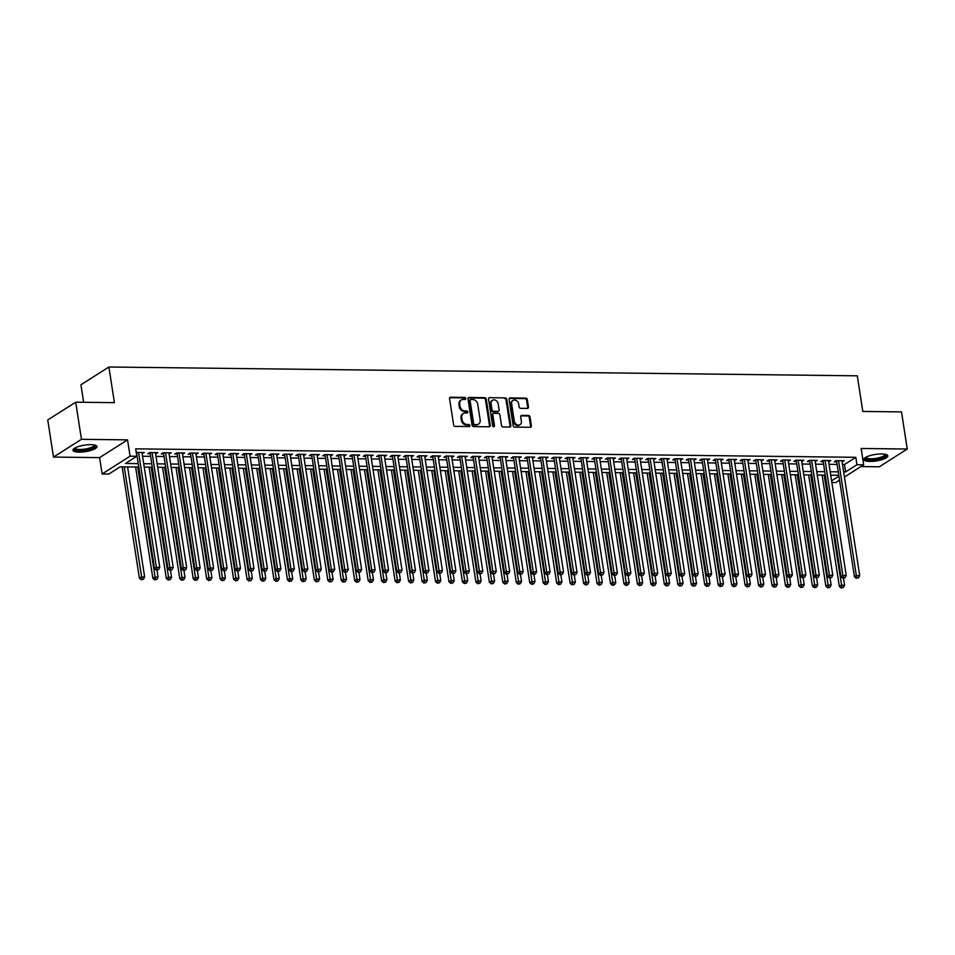 <?xml version="1.0" encoding="UTF-8"?>
<svg xmlns="http://www.w3.org/2000/svg" width="955" height="955" viewBox="0 0 955 955"><rect width="100%" height="100%" fill="white"/><g stroke="black" fill="none" stroke-linecap="round" stroke-linejoin="round"><path stroke-width="1.43" d="M465.777 398.438A1.074 0.883 57.6 0 0 464.691 397.411L450.653 397.244A1.528 1.253 57.6 0 0 449.554 398.689L453.625 424.915A1.528 1.253 57.6 0 0 455.165 426.396L469.203 426.563A1.074 0.883 57.6 0 0 468.893 424.521L467.067 424.498A4.906 4.011 57.6 0 1 462.125 419.782L461.778 417.598A4.906 4.011 57.6 0 1 463.378 413.503A4.906 4.011 57.6 0 1 465.288 412.978L467.102 413.002A1.074 0.883 57.6 0 0 466.792 410.96L464.978 410.937A4.906 4.011 57.6 0 1 460.024 406.233L459.689 404.037A4.906 4.011 57.6 0 1 461.289 399.954A4.906 4.011 57.6 0 1 463.187 399.429L465.013 399.453A1.074 0.883 57.6 0 0 465.777 398.438M464.966 399.453A1.074 0.883 57.6 0 0 463.939 397.889L449.901 397.722A1.528 1.253 57.6 0 0 449.733 397.734M469.168 426.563A1.074 0.883 57.6 0 0 468.129 424.999L466.315 424.975L467.067 424.498M467.067 413.002A1.074 0.883 57.6 0 0 466.04 411.438L464.214 411.426L464.978 410.937M881.668 453.959A12.176 3.283 171.2 0 0 869.48 455.774A12.176 3.283 171.2 0 0 863.738 459.57A12.176 3.283 171.2 0 0 869.874 461.444A12.176 3.283 171.2 0 0 882.074 459.63A12.176 3.283 171.2 0 0 887.804 455.845A12.176 3.283 171.2 0 0 881.668 453.959M90.868 444.66A12.176 3.283 171.2 0 0 78.68 446.474A12.176 3.283 171.2 0 0 72.95 450.271A12.176 3.283 171.2 0 0 79.086 452.145A12.176 3.283 171.2 0 0 91.274 450.33A12.176 3.283 171.2 0 0 97.004 446.546A12.176 3.283 171.2 0 0 90.868 444.66M527.351 408.406A1.528 1.253 57.6 0 0 528.449 406.961L527.315 399.596A1.528 1.253 57.6 0 0 525.763 398.128L510.173 397.949A1.528 1.253 57.6 0 0 509.075 399.381L513.145 425.62A1.528 1.253 57.6 0 0 514.685 427.088L530.276 427.279A1.528 1.253 57.6 0 0 531.374 425.835L530.001 416.941A1.528 1.253 57.6 0 0 528.449 415.473L521.776 415.389A1.528 1.253 57.6 0 0 520.678 416.834L521.37 421.239A4.095 3.354 57.6 0 1 520.033 424.665A4.095 3.354 57.6 0 1 514.303 421.155L511.629 403.893A4.095 3.354 57.6 0 1 512.966 400.467A4.095 3.354 57.6 0 1 518.696 403.977L519.138 406.854A1.528 1.253 57.6 0 0 520.69 408.322L527.351 408.406M842.489 464.488L844.459 464.512L855.799 457.314L856.945 464.739L863.678 464.822L844.435 477.046M75.708 402.198L81.45 439.324L53.492 457.075L47.75 419.949L75.708 402.198L114.409 402.652L108.894 367.007L857.292 375.816L862.807 411.45L901.508 411.903L907.25 449.029L861.147 448.492L863.678 464.822M53.492 457.075L99.595 457.624L127.552 439.861L81.45 439.324M127.552 439.861L130.083 456.192L136.816 456.275L125.475 463.473L138.26 463.629M855.799 457.314L135.67 448.85L136.816 456.275M486.226 399.118A1.528 1.253 57.6 0 0 484.674 397.638L469.084 397.459A1.528 1.253 57.6 0 0 467.986 398.904L472.057 425.142A1.528 1.253 57.6 0 0 473.596 426.61L489.187 426.79A1.528 1.253 57.6 0 0 490.285 425.357L486.226 399.118L485.462 399.596A1.528 1.253 57.6 0 0 483.922 398.128L468.332 397.937A1.528 1.253 57.6 0 0 468.165 397.949M489.629 397.698L505.219 397.889A1.528 1.253 57.6 0 1 506.771 399.357L510.83 425.596A1.528 1.253 57.6 0 1 509.731 427.04L503.058 426.957A1.528 1.253 57.6 0 1 501.518 425.488L499.871 414.84A1.528 1.253 57.6 0 0 498.319 413.372L493.89 413.324A1.528 1.253 57.6 0 0 492.804 414.757L494.511 425.835A1.074 0.883 57.6 0 1 492.661 425.811L488.53 399.142A1.528 1.253 57.6 0 1 489.629 397.698L505.219 397.889M860.921 466.565L879.292 466.792L907.25 449.029M142.152 453.697L144.324 452.491L136.219 452.419M155.617 453.852L157.778 452.658L149.708 452.563L147.81 453.756L150.174 453.78M169.071 454.007L171.243 452.813L163.162 452.718L161.276 453.912L163.627 453.947M182.536 454.162L184.697 452.968L176.627 452.873L174.741 454.079L177.093 454.103M196.002 454.329L198.163 453.124L190.081 453.028L188.195 454.234L190.558 454.258M209.455 454.485L211.628 453.291L203.546 453.195L201.66 454.389L204.012 454.413M222.921 454.64L225.082 453.446L217.012 453.35L215.114 454.544L217.477 454.58M236.374 454.795L238.547 453.601L230.465 453.506L228.579 454.711L230.931 454.735M249.84 454.962L252.001 453.756L243.931 453.661L242.033 454.867L244.396 454.89M263.293 455.117L265.466 453.923L257.384 453.828L255.498 455.022L257.85 455.058M276.759 455.272L278.92 454.079L270.85 453.983L268.964 455.177L271.316 455.213M290.225 455.428L292.385 454.234L284.304 454.138L282.417 455.344L284.781 455.368M303.678 455.595L305.851 454.389L297.769 454.294L295.883 455.499L298.235 455.523M317.144 455.75L319.304 454.556L311.235 454.461L309.336 455.654L311.7 455.69M330.597 455.905L332.77 454.711L324.688 454.616L322.802 455.81L325.154 455.845M344.063 456.06L346.223 454.867L338.154 454.771L336.267 455.977L338.619 456.001M357.516 456.227L359.689 455.022L351.607 454.938L349.721 456.132L352.073 456.156M370.982 456.383L373.142 455.189L365.073 455.093L363.187 456.287L365.538 456.323M384.447 456.538L386.608 455.344L378.526 455.249L376.64 456.454L379.004 456.478M397.901 456.693L400.073 455.499L391.992 455.404L390.106 456.609L392.457 456.633M411.366 456.86L413.527 455.654L405.457 455.571L403.559 456.765L405.923 456.788M424.82 457.015L426.992 455.822L418.911 455.726L417.025 456.92L419.376 456.956M438.285 457.17L440.446 455.977L432.376 455.881L430.49 457.087L432.842 457.111M451.739 457.338L453.912 456.132L445.83 456.036L443.944 457.242L446.295 457.266M465.204 457.493L467.365 456.299L459.295 456.204L457.409 457.397L459.761 457.421M478.67 457.648L480.831 456.454L472.749 456.359L470.863 457.552L473.226 457.588M492.123 457.803L494.296 456.609L486.214 456.514L484.328 457.72L486.68 457.743M505.589 457.97L507.75 456.765L499.68 456.669L497.782 457.875L500.145 457.899M519.043 458.125L521.215 456.932L513.133 456.836L511.247 458.03L513.599 458.054M532.508 458.281L534.669 457.087L526.599 456.991L524.713 458.185L527.065 458.221M545.962 458.436L548.134 457.242L540.053 457.147L538.166 458.352L540.518 458.376M559.427 458.603L561.588 457.397L553.518 457.302L551.632 458.507L553.984 458.531M572.893 458.758L575.053 457.564L566.972 457.469L565.085 458.663L567.449 458.687M586.346 458.913L588.519 457.72L580.437 457.624L578.551 458.818L580.903 458.854M599.812 459.069L601.972 457.875L593.903 457.779L592.005 458.985L594.368 459.009M613.265 459.236L615.438 458.03L607.356 457.934L605.47 459.14L607.822 459.164M626.731 459.391L628.891 458.197L620.822 458.102L618.936 459.295L621.287 459.331M640.184 459.546L642.357 458.352L634.275 458.257L632.389 459.451L634.741 459.486M653.65 459.701L655.81 458.507L647.741 458.412L645.855 459.618L648.206 459.642M667.115 459.868L669.276 458.663L661.206 458.567L659.308 459.773L661.672 459.797M680.569 460.024L682.741 458.83L674.66 458.734L672.774 459.928L675.125 459.964M694.034 460.179L696.195 458.985L688.125 458.889L686.227 460.083L688.591 460.119M707.488 460.334L709.661 459.14L701.579 459.045L699.693 460.25L702.044 460.274M720.953 460.501L723.114 459.295L715.044 459.212L713.158 460.406L715.51 460.429M734.407 460.656L736.58 459.462L728.498 459.367L726.612 460.561L728.963 460.596M747.872 460.811L750.033 459.618L741.963 459.522L740.077 460.728L742.429 460.752M761.338 460.967L763.499 459.773L755.429 459.677L753.531 460.883L755.894 460.907M774.792 461.134L776.964 459.928L768.882 459.844L766.996 461.038L769.348 461.062M788.257 461.289L790.418 460.095L782.348 460L780.45 461.193L782.814 461.229M801.711 461.444L803.883 460.25L795.802 460.155L793.915 461.361L796.267 461.384M815.176 461.611L817.337 460.406L809.267 460.31L807.381 461.516L809.733 461.54M828.63 461.766L830.802 460.573L822.721 460.477L820.834 461.671L823.186 461.695M142.558 456.263L150.568 456.359M156.011 456.418L164.033 456.514M169.477 456.574L177.487 456.669M182.93 456.741L190.952 456.836M196.396 456.896L204.406 456.991M209.849 457.051L217.871 457.147M223.315 457.206L231.337 457.302M236.78 457.373L244.79 457.469M250.234 457.529L258.256 457.624M263.699 457.684L271.709 457.779M277.153 457.851L285.175 457.934M290.618 458.006L298.629 458.102M304.072 458.161L312.094 458.257M317.538 458.316L325.56 458.412M331.003 458.484L339.013 458.567M344.457 458.639L352.479 458.734M357.922 458.794L365.932 458.889M371.376 458.949L379.398 459.045M384.841 459.116L392.851 459.2M398.295 459.271L406.317 459.367M411.76 459.427L419.782 459.522M425.226 459.582L433.236 459.677M438.679 459.749L446.701 459.844M452.145 459.904L460.155 460M465.598 460.059L473.62 460.155M479.064 460.214L487.074 460.31M492.517 460.382L500.539 460.477M505.983 460.537L514.005 460.632M519.448 460.692L527.458 460.788M532.902 460.847L540.924 460.943M546.367 461.014L554.378 461.11M559.821 461.17L567.843 461.265M573.287 461.325L581.308 461.42M586.752 461.48L594.762 461.575M600.206 461.647L608.228 461.743M613.671 461.802L621.681 461.898M627.125 461.957L635.147 462.053M640.59 462.125L648.6 462.208M654.044 462.28L662.066 462.375M667.509 462.435L675.531 462.53M680.975 462.59L688.985 462.686M694.428 462.757L702.45 462.841M707.894 462.912L715.904 463.008M721.347 463.068L729.369 463.163M734.813 463.223L742.823 463.318M748.266 463.39L756.288 463.473M761.732 463.545L769.754 463.641M775.197 463.7L783.207 463.796M788.651 463.855L796.673 463.951M802.116 464.023L810.127 464.118M815.57 464.178L823.592 464.273M829.036 464.333L837.046 464.428M842.095 461.922L844.268 460.728L836.186 460.632L834.3 461.826L836.652 461.862M108.894 367.007L80.936 384.769L83.646 402.294M839.493 480.186L835.721 482.573L831.853 482.538M138.785 467.055L120.187 466.828L108.858 474.026L102.125 473.955L130.083 456.192M99.595 457.624L102.125 473.955M843.647 471.913L845.617 471.937L856.945 464.739M143.704 463.688L151.714 463.784M157.157 463.844L165.179 463.939M170.623 463.999L178.645 464.094M184.088 464.166L192.098 464.261M197.542 464.321L205.564 464.417M211.007 464.476L219.017 464.572M224.461 464.631L232.483 464.727M237.926 464.799L245.936 464.894M251.38 464.954L259.402 465.049M264.845 465.109L272.867 465.204M278.311 465.264L286.321 465.36M291.764 465.431L299.786 465.527M305.23 465.586L313.24 465.682M318.683 465.742L326.706 465.837M332.149 465.909L340.159 465.992M345.603 466.064L353.625 466.159M359.068 466.219L367.09 466.315M372.534 466.374L380.544 466.47M385.987 466.541L394.009 466.625M399.453 466.697L407.463 466.792M412.906 466.852L420.928 466.947M426.372 467.007L434.382 467.102M439.825 467.174L447.847 467.258M453.291 467.329L461.313 467.425M466.756 467.484L474.766 467.58M480.21 467.64L488.232 467.735M493.675 467.807L501.685 467.902M507.129 467.962L515.151 468.057M520.594 468.117L528.604 468.213M534.06 468.272L542.07 468.368M547.513 468.439L555.535 468.535M560.979 468.595L568.989 468.69M574.433 468.75L582.455 468.845M587.898 468.905L595.908 469.001M601.352 469.072L609.374 469.168M614.817 469.227L622.839 469.323M628.283 469.382L636.293 469.478M641.736 469.538L649.758 469.633M655.202 469.705L663.212 469.8M668.655 469.86L676.677 469.956M682.121 470.015L690.131 470.111M695.574 470.182L703.596 470.266M709.04 470.338L717.062 470.433M722.505 470.493L730.515 470.588M735.959 470.648L743.981 470.743M749.424 470.815L757.434 470.899M762.878 470.97L770.9 471.066M776.343 471.125L784.353 471.221M789.797 471.281L797.819 471.376M803.262 471.448L811.284 471.531M816.728 471.603L824.738 471.698M830.182 471.758L838.204 471.854M838.729 475.28L830.719 475.184M825.275 475.124L817.253 475.029M811.81 474.969L803.788 474.874M798.344 474.802L790.334 474.719M784.891 474.647L776.869 474.551M771.425 474.492L763.415 474.396M757.972 474.337L749.95 474.241M744.506 474.169L736.496 474.074M731.053 474.014L723.03 473.919M717.587 473.859L709.565 473.764M704.122 473.704L696.111 473.608M690.668 473.537L682.646 473.441M677.202 473.382L669.192 473.286M663.749 473.226L655.727 473.131M650.283 473.071L642.273 472.976M636.83 472.904L628.808 472.809M623.364 472.749L615.342 472.653M609.899 472.594L601.889 472.498M596.445 472.439L588.423 472.343M582.98 472.271L574.97 472.176M569.526 472.116L561.504 472.021M556.061 471.961L548.051 471.865M542.607 471.794L534.585 471.71M529.142 471.639L521.12 471.543M515.676 471.483L507.666 471.388M502.223 471.328L494.201 471.233M488.757 471.161L480.747 471.078M475.304 471.006L467.282 470.911M461.838 470.851L453.828 470.755M448.384 470.696L440.362 470.6M434.919 470.529L426.897 470.445M421.453 470.373L413.443 470.278M408 470.218L399.978 470.123M394.534 470.063L386.524 469.967M381.081 469.896L373.059 469.8M367.615 469.741L359.605 469.645M354.15 469.585L346.14 469.49M340.696 469.43L332.674 469.335M327.231 469.263L319.221 469.168M313.777 469.108L305.755 469.012M300.312 468.953L292.302 468.857M286.858 468.798L278.836 468.702M273.393 468.63L265.371 468.535M259.927 468.475L251.917 468.38M246.474 468.32L238.452 468.225M233.008 468.165L224.998 468.069M219.554 467.998L211.532 467.902M206.089 467.843L198.079 467.747M192.635 467.687L184.613 467.592M179.17 467.52L171.148 467.437M165.704 467.365L157.694 467.27M152.251 467.21L144.229 467.114M831.59 480.843L838.872 476.223M844.459 464.512L845.617 471.937M142.426 453.697L142.247 452.467M155.892 453.852L155.701 452.634M169.357 454.007L169.166 452.789M182.811 454.174L182.62 452.945M196.276 454.329L196.085 453.1M209.73 454.485L209.539 453.267M223.195 454.64L223.004 453.422M236.649 454.807L236.47 453.577M250.115 454.962L249.924 453.732M263.58 455.117L263.389 453.9M277.034 455.272L276.843 454.055M290.499 455.44L290.308 454.21M303.953 455.595L303.762 454.365M317.418 455.75L317.227 454.532M330.872 455.905L330.693 454.687M344.337 456.072L344.146 454.843M357.803 456.227L357.612 454.998M371.256 456.383L371.065 455.165M384.722 456.538L384.531 455.32M398.175 456.705L397.984 455.475M411.641 456.86L411.45 455.631M425.094 457.015L424.915 455.798M438.56 457.182L438.369 455.953M452.025 457.338L451.834 456.108M465.479 457.493L465.288 456.263M478.944 457.648L478.753 456.43M492.398 457.815L492.207 456.586M505.864 457.97L505.673 456.741M519.329 458.125L519.138 456.908M532.783 458.281L532.592 457.063M546.248 458.448L546.057 457.218M559.702 458.603L559.511 457.373M573.167 458.758L572.976 457.541M586.621 458.913L586.43 457.696M600.086 459.08L599.895 457.851M613.552 459.236L613.361 458.006M627.005 459.391L626.814 458.173M640.471 459.546L640.28 458.328M653.924 459.713L653.733 458.484M667.39 459.868L667.199 458.639M680.843 460.024L680.664 458.806M694.309 460.179L694.118 458.961M707.774 460.346L707.583 459.116M721.228 460.501L721.037 459.271M734.693 460.656L734.502 459.439M748.147 460.811L747.956 459.594M761.613 460.979L761.422 459.749M775.066 461.134L774.887 459.904M788.532 461.289L788.341 460.071M801.997 461.456L801.806 460.226M815.451 461.611L815.26 460.382M828.916 461.766L828.725 460.537M842.37 461.922L842.179 460.704M461.289 399.954L460.525 400.432A4.906 4.011 57.6 0 0 458.925 404.526L459.689 404.037M464.214 411.426A4.906 4.011 57.6 0 1 459.271 406.711L458.925 404.526M463.378 413.503L462.626 413.993A4.906 4.011 57.6 0 0 461.026 418.075L461.778 417.598M466.315 424.975A4.906 4.011 57.6 0 1 461.372 420.26L461.026 418.075M489.354 426.79A1.528 1.253 57.6 0 0 489.533 425.835L485.462 399.596M470.851 399.512A1.074 0.883 57.6 0 0 470.087 400.527L473.656 423.554A1.074 0.883 57.6 0 0 474.731 424.593L476.652 424.605A4.906 4.011 57.6 0 0 478.562 424.08A4.906 4.011 57.6 0 0 480.162 419.997L477.715 404.252A4.906 4.011 57.6 0 0 472.773 399.536L470.851 399.512M470.099 400.002A1.074 0.883 57.6 0 0 469.335 401.005L470.087 400.527M478.562 424.08L477.798 424.569A4.906 4.011 57.6 0 1 475.9 425.094L473.978 425.071A1.074 0.883 57.6 0 1 472.892 424.032L469.335 401.005M509.898 427.028A1.528 1.253 57.6 0 0 510.077 426.073L506.007 399.835A1.528 1.253 57.6 0 0 504.467 398.366M493.293 413.479L492.541 413.969A1.528 1.253 57.6 0 0 492.04 415.246L493.759 426.324L494.511 425.835M498.164 403.798A4.095 3.354 57.6 0 0 492.422 400.3A4.095 3.354 57.6 0 0 491.085 403.714L492.028 409.802A1.528 1.253 57.6 0 0 493.58 411.283L498.009 411.33A1.528 1.253 57.6 0 0 499.095 409.886L498.164 403.798M492.422 400.3L491.67 400.778A4.095 3.354 57.6 0 0 490.333 404.204L491.085 403.714M498.606 411.163L497.842 411.641A1.528 1.253 57.6 0 1 497.245 411.808L492.828 411.76A1.528 1.253 57.6 0 1 491.276 410.28L490.333 404.204M512.966 400.467L512.202 400.957A4.095 3.354 57.6 0 0 510.865 404.371L511.629 403.893M520.033 424.665L519.269 425.142A4.095 3.354 57.6 0 1 513.539 421.644L510.865 404.371M530.443 427.267A1.528 1.253 57.6 0 0 530.622 426.312L529.237 417.419A1.528 1.253 57.6 0 0 527.697 415.95L521.024 415.867A1.528 1.253 57.6 0 0 520.857 415.879M527.518 408.394A1.528 1.253 57.6 0 0 527.697 407.439L526.563 400.073A1.528 1.253 57.6 0 0 525.011 398.605L509.421 398.426A1.528 1.253 57.6 0 0 509.254 398.438M122.156 466.852L139.394 578.157L141.28 576.963L144.647 576.999L127.6 466.923M124.234 466.876L142.02 579.267L141.268 579.745L143.369 579.279L142.02 579.267M144.647 576.999L143.369 579.279M141.268 579.745L139.394 578.157M136.589 452.407L136.529 452.443A1.564 1.277 57.6 0 0 136.517 452.407L154.507 568.559L156.393 567.365L138.594 452.431M157.133 569.658L158.482 569.681L157.133 569.658L156.393 567.365L159.76 567.401L141.961 452.467M154.507 568.559L156.381 570.147M158.482 569.681L159.76 567.401M94.939 445.114A10.529 2.841 -8.8 0 1 91.047 448.623A10.529 2.841 -8.8 0 1 79.695 450.45A10.529 2.841 -8.8 0 1 74.478 448.277M75.039 447.955A9.753 2.638 171.2 0 0 75.039 447.967A9.753 2.638 171.2 0 0 79.957 449.471A9.753 2.638 171.2 0 0 89.722 448.014A9.753 2.638 171.2 0 0 94.318 444.982A9.753 2.638 171.2 0 0 94.306 444.97M73.081 449.578A12.093 3.271 171.2 0 0 78.931 450.939A12.093 3.271 171.2 0 0 96.658 445.925M885.739 454.413A10.529 2.841 -8.8 0 1 886.013 454.986A10.529 2.841 -8.8 0 1 875.711 459.379A10.529 2.841 -8.8 0 1 865.17 458.042A10.529 2.841 -8.8 0 1 865.278 457.576M865.839 457.254A9.753 2.638 171.2 0 0 865.839 457.266A9.753 2.638 171.2 0 0 875.735 458.4A9.753 2.638 171.2 0 0 885.118 454.353A9.753 2.638 171.2 0 0 885.118 454.282A9.753 2.638 171.2 0 0 885.106 454.27M863.881 458.877A12.093 3.271 171.2 0 0 876.093 459.749A12.093 3.271 171.2 0 0 887.458 455.225M135.622 467.019L152.848 578.312L154.746 577.118L158.1 577.154L157.026 570.147M137.699 467.043L155.486 579.422L154.722 579.9L156.823 579.434L155.486 579.422M158.1 577.154L156.823 579.434M154.722 579.9L152.848 578.312M149.087 467.174L166.313 578.479L168.199 577.274L171.566 577.321L170.479 570.314M151.165 467.198L168.94 579.578L168.187 580.055L170.288 579.59L168.94 579.578M171.566 577.321L170.288 579.59M168.187 580.055L166.313 578.479M162.541 467.329L179.779 578.635L181.665 577.429L185.031 577.477L183.945 570.469M164.618 467.353L182.405 579.733L181.653 580.222L183.754 579.757L182.405 579.733M185.031 577.477L183.754 579.757M181.653 580.222L179.779 578.635M176.007 467.484L193.232 578.79L195.118 577.596L198.485 577.632L197.399 570.624M178.084 467.508L195.859 579.9L195.107 580.377L197.208 579.912L195.859 579.9M198.485 577.632L197.208 579.912M195.107 580.377L193.232 578.79M150.042 452.563L167.961 568.714L169.859 567.521L152.06 452.586M170.599 569.825L171.936 569.837L170.599 569.825L169.859 567.521L173.213 567.557L155.426 452.622M167.961 568.714L169.835 570.302M171.936 569.837L173.213 567.557M163.508 452.718L163.448 452.754A1.564 1.277 57.6 0 0 163.436 452.718L181.426 568.882L183.312 567.676L165.525 452.742M184.052 569.98L185.401 569.992L184.052 569.98L183.312 567.676L186.679 567.712L168.892 452.789M181.426 568.882L183.3 570.457M185.401 569.992L186.679 567.712M176.962 452.873L194.88 569.037L196.778 567.831L178.979 452.897M197.518 570.135L198.867 570.159L197.518 570.135L196.778 567.831L200.144 567.879L182.345 452.945M194.88 569.037L196.766 570.613M198.867 570.159L200.144 567.879M190.427 453.04L208.345 569.192L210.231 567.998L192.444 453.064M210.971 570.29L212.32 570.314L210.971 570.29L210.231 567.998L213.598 568.034L195.811 453.1M208.345 569.192L210.219 570.78M212.32 570.314L213.598 568.034M189.46 467.652L206.698 578.945L208.584 577.751L211.95 577.787L210.864 570.78M191.537 467.675L209.324 580.055L208.572 580.533L210.673 580.067L209.324 580.055M211.95 577.787L210.673 580.067M208.572 580.533L206.698 578.945M203.881 453.195L203.833 453.231A1.564 1.277 57.6 0 0 203.821 453.195L221.811 569.347L223.697 568.153L205.898 453.219M224.437 570.457L225.786 570.469L224.437 570.457L223.697 568.153L227.063 568.189L209.264 453.255M221.811 569.347L223.685 570.935M225.786 570.469L227.063 568.189M202.926 467.807L220.151 579.112L222.038 577.906L225.404 577.954L224.318 570.947M205.003 467.831L222.79 580.21L222.026 580.688L224.127 580.222L222.79 580.21M225.404 577.954L224.127 580.222M222.026 580.688L220.151 579.112M217.346 453.35L235.264 569.514L237.15 568.309L219.364 453.374M237.902 570.613L239.239 570.624L237.902 570.613L237.15 568.309L240.517 568.344L222.73 453.422M235.264 569.514L237.138 571.09M239.239 570.624L240.517 568.344M216.379 467.962L233.617 579.267L235.503 578.062L238.869 578.109L237.783 571.102M218.468 467.986L236.243 580.365L235.491 580.855L237.592 580.389L236.243 580.365M238.869 578.109L237.592 580.389M235.491 580.855L233.617 579.267M230.812 453.518L248.73 569.669L250.616 568.464L232.817 453.53M251.356 570.768L252.705 570.792L251.356 570.768L250.616 568.464L253.982 568.512L236.183 453.577M248.73 569.669L250.604 571.245M252.705 570.792L253.982 568.512M229.845 468.117L247.07 579.422L248.969 578.229L252.335 578.264L251.249 571.257M231.922 468.141L249.709 580.533L248.945 581.01L251.058 580.545L249.709 580.533M252.335 578.264L251.058 580.545M248.945 581.01L247.07 579.422M244.265 453.673L244.205 453.709A1.564 1.277 57.6 0 0 244.205 453.673L262.183 569.825L264.081 568.631L246.283 453.697M264.822 570.923L266.159 570.947L264.822 570.923L264.081 568.631L267.436 568.667L249.649 453.732M262.183 569.825L264.058 571.412M266.159 570.947L267.436 568.667M243.31 468.284L260.536 579.59L262.422 578.384L265.788 578.42L264.702 571.412M245.387 468.308L263.162 580.688L262.41 581.165L264.511 580.7L263.162 580.688M265.788 578.42L264.511 580.7M262.41 581.165L260.536 579.59M256.764 468.439L274.001 579.745L275.888 578.539L279.254 578.587L278.168 571.579M258.841 468.463L276.628 580.843L275.876 581.32L277.977 580.855L276.628 580.843M279.254 578.587L277.977 580.855M275.876 581.32L274.001 579.745M270.229 468.595L287.455 579.9L289.341 578.706L292.707 578.742L291.621 571.735M272.306 468.619L290.081 580.998L289.329 581.488L291.43 581.022L290.081 580.998M292.707 578.742L291.43 581.022M289.329 581.488L287.455 579.9M283.683 468.75L300.921 580.055L302.807 578.861L306.173 578.897L305.087 571.89M285.76 468.774L303.547 581.165L302.795 581.643L304.896 581.177L303.547 581.165M306.173 578.897L304.896 581.177M302.795 581.643L300.921 580.055M297.148 468.917L314.374 580.222L316.26 579.017L319.627 579.052L318.552 572.045M299.225 468.941L317.012 581.32L316.248 581.798L318.349 581.332L317.012 581.32M319.627 579.052L318.349 581.332M316.248 581.798L314.374 580.222M310.602 469.072L327.84 580.377L329.726 579.172L333.092 579.219L332.006 572.212M312.691 469.096L330.466 581.476L329.714 581.953L331.815 581.488L330.466 581.476M333.092 579.219L331.815 581.488M329.714 581.953L327.84 580.377M324.067 469.227L341.293 580.533L343.191 579.339L346.558 579.375L345.471 572.367M326.144 469.251L343.931 581.631L343.167 582.12L345.28 581.655L343.931 581.631M346.558 579.375L345.28 581.655M343.167 582.12L341.293 580.533M337.533 469.382L354.759 580.688L356.645 579.494L360.011 579.53L358.925 572.523M339.61 469.418L357.385 581.798L356.633 582.275L358.734 581.81L357.385 581.798M360.011 579.53L358.734 581.81M356.633 582.275L354.759 580.688M350.986 469.55L368.224 580.855L370.11 579.649L373.477 579.685L372.39 572.678M353.064 469.574L370.85 581.953L370.098 582.431L372.199 581.965L370.85 581.953M373.477 579.685L372.199 581.965M370.098 582.431L368.224 580.855M364.452 469.705L381.678 581.01L383.564 579.804L386.93 579.852L385.844 572.845M366.529 469.729L384.304 582.108L383.552 582.586L385.653 582.132L384.304 582.108M386.93 579.852L385.653 582.132M383.552 582.586L381.678 581.01M377.905 469.86L395.143 581.165L397.029 579.971L400.396 580.007L399.309 573M379.983 469.884L397.769 582.264L397.017 582.753L399.118 582.287L397.769 582.264M400.396 580.007L399.118 582.287M397.017 582.753L395.143 581.165M391.371 470.027L408.597 581.32L410.483 580.127L413.849 580.163L412.775 573.155M393.448 470.051L411.235 582.431L410.471 582.908L412.572 582.443L411.235 582.431M413.849 580.163L412.572 582.443M410.471 582.908L408.597 581.32M257.731 453.828L275.649 569.98L277.535 568.786L259.748 453.852M278.275 571.09L279.624 571.102L278.275 571.09L277.535 568.786L280.901 568.822L263.114 453.888M275.649 569.98L277.523 571.568M279.624 571.102L280.901 568.822M271.184 453.983L289.102 570.147L291 568.941L273.202 454.007M291.741 571.245L293.09 571.257L291.741 571.245L291 568.941L294.367 568.977L276.568 454.055M289.102 570.147L290.988 571.723M293.09 571.257L294.367 568.977M284.65 454.15L284.59 454.186A1.564 1.277 57.6 0 0 284.59 454.138L302.568 570.302L304.454 569.096L286.667 454.174M305.194 571.4L306.543 571.424L305.194 571.4L304.454 569.096L307.82 569.144L290.034 454.21M302.568 570.302L304.442 571.878M306.543 571.424L307.82 569.144M298.103 454.305L316.033 570.457L317.92 569.264L300.121 454.329M318.66 571.568L320.009 571.579L318.66 571.568L317.92 569.264L321.286 569.299L303.487 454.365M316.033 570.457L317.908 572.045M320.009 571.579L321.286 569.299M311.569 454.461L329.487 570.613L331.373 569.419L313.586 454.485M332.125 571.723L333.462 571.735L332.125 571.723L331.373 569.419L334.739 569.455L316.953 454.52M329.487 570.613L331.361 572.2M333.462 571.735L334.739 569.455M325.034 454.616L342.952 570.78L344.839 569.574L327.052 454.64M345.579 571.878L346.928 571.89L345.579 571.878L344.839 569.574L348.205 569.61L330.406 454.687M342.952 570.78L344.827 572.355M346.928 571.89L348.205 569.61M338.488 454.783L356.406 570.935L358.304 569.729L340.505 454.807M359.044 572.033L360.381 572.057L359.044 572.033L358.304 569.729L361.659 569.777L343.872 454.843M356.406 570.935L358.28 572.523M360.381 572.057L361.659 569.777M351.953 454.938L369.872 571.09L371.758 569.896L353.971 454.962M372.498 572.2L373.847 572.212L372.498 572.2L371.758 569.896L375.124 569.932L357.337 454.998M369.872 571.09L371.746 572.678M373.847 572.212L375.124 569.932M365.407 455.093L365.359 455.129A1.564 1.277 57.6 0 0 365.347 455.093L383.325 571.245L385.223 570.051L367.424 455.117M385.963 572.355L387.312 572.367L385.963 572.355L385.223 570.051L388.589 570.087L370.791 455.153M383.325 571.245L385.211 572.833M387.312 572.367L388.589 570.087M378.872 455.249L396.791 571.412L398.677 570.207L380.89 455.272M399.417 572.511L400.766 572.523L399.417 572.511L398.677 570.207L402.043 570.254L384.256 455.32M396.791 571.412L398.665 572.988M400.766 572.523L402.043 570.254M392.326 455.416L410.256 571.568L412.142 570.362L394.343 455.44M412.882 572.666L414.231 572.69L412.882 572.666L412.142 570.362L415.509 570.41L397.71 455.475M410.256 571.568L412.13 573.155M414.231 572.69L415.509 570.41M405.791 455.571L405.732 455.607A1.564 1.277 57.6 0 0 405.732 455.571L423.71 571.723L425.596 570.529L407.809 455.595M426.348 572.833L427.685 572.845L426.348 572.833L425.596 570.529L428.962 570.565L411.175 455.631M423.71 571.723L425.584 573.31M427.685 572.845L428.962 570.565M404.825 470.182L422.062 581.488L423.948 580.282L427.315 580.318L426.228 573.31M406.914 470.206L424.689 582.586L423.936 583.063L426.037 582.598L424.689 582.586M427.315 580.318L426.037 582.598M423.936 583.063L422.062 581.488M418.29 470.338L435.516 581.643L437.414 580.437L440.78 580.485L439.694 573.477M420.367 470.361L438.154 582.741L437.39 583.219L439.503 582.765L438.154 582.741M440.78 580.485L439.503 582.765M437.39 583.219L435.516 581.643M431.756 470.493L448.981 581.798L450.867 580.604L454.234 580.64L453.148 573.633M433.833 470.517L451.608 582.896L450.856 583.386L452.957 582.92L451.608 582.896M454.234 580.64L452.957 582.92M450.856 583.386L448.981 581.798M445.209 470.66L462.447 581.953L464.333 580.759L467.699 580.795L466.613 573.788M447.286 470.684L465.073 583.063L464.321 583.541L466.422 583.075L465.073 583.063M467.699 580.795L466.422 583.075M464.321 583.541L462.447 581.953M419.257 455.726L437.175 571.89L439.061 570.684L421.274 455.75M439.801 572.988L441.15 573L439.801 572.988L439.061 570.684L442.428 570.72L424.629 455.786M437.175 571.89L439.049 573.466M441.15 573L442.428 570.72M432.711 455.881L432.651 455.917A1.564 1.277 57.6 0 0 432.651 455.881L450.629 572.045L452.527 570.839L434.728 455.905M453.267 573.143L454.604 573.155L453.267 573.143L452.527 570.839L455.881 570.887L438.094 455.953M450.629 572.045L452.503 573.621M454.604 573.155L455.881 570.887M446.176 456.048L446.116 456.084A1.564 1.277 57.6 0 0 446.116 456.048L464.094 572.2L465.98 571.006L448.193 456.072M466.72 573.298L468.069 573.322L466.72 573.298L465.98 571.006L469.347 571.042L451.56 456.108M464.094 572.2L465.968 573.788M468.069 573.322L469.347 571.042M459.63 456.204L477.548 572.355L479.446 571.162L461.647 456.227M480.186 573.466L481.535 573.477L480.186 573.466L479.446 571.162L482.812 571.197L465.013 456.263M477.548 572.355L479.434 573.943M481.535 573.477L482.812 571.197M458.675 470.815L475.9 582.12L477.787 580.915L481.153 580.95L480.067 573.943M460.752 470.839L478.527 583.219L477.775 583.696L479.876 583.23L478.527 583.219M481.153 580.95L479.876 583.23M477.775 583.696L475.9 582.12M473.095 456.359L473.035 456.395A1.564 1.277 57.6 0 0 473.035 456.359L491.013 572.523L492.899 571.317L475.113 456.383M493.639 573.621L494.988 573.633L493.639 573.621L492.899 571.317L496.266 571.353L478.479 456.418M491.013 572.523L492.887 574.098M494.988 573.633L496.266 571.353M472.128 470.97L489.366 582.275L491.252 581.07L494.618 581.118L493.532 574.11M474.205 470.994L491.992 583.374L491.24 583.851L493.341 583.398L491.992 583.374M494.618 581.118L493.341 583.398M491.24 583.851L489.366 582.275M486.549 456.514L504.479 572.678L506.365 571.472L488.566 456.538M507.105 573.776L508.454 573.788L507.105 573.776L506.365 571.472L509.731 571.52L491.932 456.586M504.479 572.678L506.353 574.253M508.454 573.788L509.731 571.52M485.594 471.125L502.819 582.431L504.718 581.237L508.072 581.273L506.998 574.265M487.671 471.149L505.458 583.541L504.694 584.018L506.795 583.553L505.458 583.541M508.072 581.273L506.795 583.553M504.694 584.018L502.819 582.431M500.014 456.681L517.932 572.833L519.818 571.639L502.032 456.705M520.571 573.931L521.908 573.955L520.571 573.931L519.818 571.639L523.185 571.675L505.398 456.741M517.932 572.833L519.807 574.421M521.908 573.955L523.185 571.675M499.047 471.293L516.285 582.586L518.171 581.392L521.537 581.428L520.451 574.421M501.136 471.316L518.911 583.696L518.159 584.174L520.26 583.708L518.911 583.696M521.537 581.428L520.26 583.708M518.159 584.174L516.285 582.586M513.48 456.836L513.42 456.872A1.564 1.277 57.6 0 0 513.408 456.836L531.398 572.988L533.284 571.794L515.497 456.86M534.024 574.098L535.373 574.11L534.024 574.098L533.284 571.794L536.65 571.83L518.851 456.896M531.398 572.988L533.272 574.576M535.373 574.11L536.65 571.83M512.513 471.448L529.739 582.753L531.637 581.547L535.003 581.595L533.917 574.588M514.59 471.472L532.377 583.851L531.613 584.329L533.726 583.863L532.377 583.851M535.003 581.595L533.726 583.863M531.613 584.329L529.739 582.753M526.933 456.991L544.851 573.155L546.749 571.95L528.951 457.015M547.49 574.253L548.827 574.265L547.49 574.253L546.749 571.95L550.104 571.985L532.317 457.063M544.851 573.155L546.726 574.731M548.827 574.265L550.104 571.985M525.978 471.603L543.204 582.908L545.09 581.702L548.457 581.75L547.37 574.743M528.055 471.627L545.83 584.006L545.078 584.496L547.179 584.03L545.83 584.006M548.457 581.75L547.179 584.03M545.078 584.496L543.204 582.908M540.399 457.147L558.317 573.31L560.203 572.105L542.416 457.17M560.943 574.409L562.292 574.433L560.943 574.409L560.203 572.105L563.569 572.152L545.783 457.218M558.317 573.31L560.191 574.886M562.292 574.433L563.569 572.152M539.432 471.758L556.67 583.063L558.556 581.87L561.922 581.905L560.836 574.898M541.509 471.782L559.296 584.174L558.544 584.651L560.645 584.185L559.296 584.174M561.922 581.905L560.645 584.185M558.544 584.651L556.67 583.063M553.852 457.314L553.805 457.35A1.564 1.277 57.6 0 0 553.793 457.314L571.77 573.466L573.668 572.272L555.87 457.338M574.409 574.564L575.758 574.588L574.409 574.564L573.668 572.272L577.035 572.308L559.236 457.373M571.77 573.466L573.657 575.053M575.758 574.588L577.035 572.308M552.897 471.925L570.123 583.219L572.009 582.025L575.376 582.061L574.289 575.053M554.974 471.949L572.761 584.329L571.997 584.806L574.098 584.341L572.761 584.329M575.376 582.061L574.098 584.341M571.997 584.806L570.123 583.219M567.318 457.469L585.236 573.621L587.122 572.427L569.335 457.493M587.862 574.731L589.211 574.743L587.862 574.731L587.122 572.427L590.488 572.463L572.702 457.529M585.236 573.621L587.11 575.208M589.211 574.743L590.488 572.463M566.351 472.08L583.589 583.386L585.475 582.18L588.841 582.228L587.755 575.22M568.428 472.104L586.215 584.484L585.463 584.961L587.564 584.496L586.215 584.484M588.841 582.228L587.564 584.496M585.463 584.961L583.589 583.386M580.771 457.624L598.701 573.788L600.588 572.582L582.789 457.648M601.328 574.886L602.677 574.898L601.328 574.886L600.588 572.582L603.954 572.618L586.155 457.696M598.701 573.788L600.576 575.364M602.677 574.898L603.954 572.618M579.816 472.236L597.042 583.541L598.94 582.335L602.295 582.383L601.22 575.376M581.893 472.259L599.68 584.639L598.916 585.129L601.017 584.663L599.68 584.639M602.295 582.383L601.017 584.663M598.916 585.129L597.042 583.541M594.237 457.791L594.177 457.815A1.564 1.277 57.6 0 0 594.177 457.779L612.155 573.943L614.041 572.737L596.254 457.803M614.793 575.041L616.13 575.065L614.793 575.041L614.041 572.737L617.408 572.785L599.621 457.851M612.155 573.943L614.029 575.519M616.13 575.065L617.408 572.785M593.27 472.391L610.508 583.696L612.394 582.502L615.76 582.538L614.674 575.531M595.359 472.415L613.134 584.806L612.382 585.284L614.483 584.818L613.134 584.806M615.76 582.538L614.483 584.818M612.382 585.284L610.508 583.696M607.702 457.946L625.621 574.098L627.507 572.905L609.72 457.97M628.247 575.197L629.596 575.22L628.247 575.197L627.507 572.905L630.873 572.94L613.074 458.006M625.621 574.098L627.495 575.686M629.596 575.22L630.873 572.94M606.735 472.558L623.961 583.863L625.859 582.657L629.226 582.693L628.139 575.686M608.812 472.582L626.599 584.961L625.847 585.439L627.948 584.973L626.599 584.961M629.226 582.693L627.948 584.973M625.847 585.439L623.961 583.863M621.156 458.102L639.074 574.253L640.972 573.06L623.173 458.125M641.712 575.364L643.049 575.376L641.712 575.364L640.972 573.06L644.327 573.096L626.54 458.161M639.074 574.253L640.948 575.841M643.049 575.376L644.327 573.096M620.201 472.713L637.427 584.018L639.313 582.813L642.679 582.86L641.593 575.853M622.278 472.737L640.053 585.117L639.301 585.594L641.402 585.129L640.053 585.117M642.679 582.86L641.402 585.129M639.301 585.594L637.427 584.018M634.621 458.257L634.562 458.293A1.564 1.277 57.6 0 0 634.562 458.257L652.54 574.421L654.426 573.215L636.639 458.281M655.166 575.519L656.515 575.531L655.166 575.519L654.426 573.215L657.792 573.251L640.005 458.328M652.54 574.421L654.414 575.996M656.515 575.531L657.792 573.251M633.654 472.868L650.892 584.174L652.778 582.98L656.145 583.016L655.058 576.008M635.732 472.892L653.518 585.272L652.766 585.761L654.867 585.296L653.518 585.272M656.145 583.016L654.867 585.296M652.766 585.761L650.892 584.174M648.075 458.424L665.993 574.576L667.891 573.37L650.092 458.448M668.631 575.674L669.98 575.698L668.631 575.674L667.891 573.37L671.258 573.418L653.459 458.484M665.993 574.576L667.879 576.152M669.98 575.698L671.258 573.418M647.12 473.023L664.346 584.329L666.232 583.135L669.598 583.171L668.512 576.163M649.197 473.047L666.984 585.439L666.22 585.916L668.321 585.451L666.984 585.439M669.598 583.171L668.321 585.451M666.22 585.916L664.346 584.329M661.54 458.579L679.459 574.731L681.345 573.537L663.558 458.603M682.085 575.841L683.434 575.853L682.085 575.841L681.345 573.537L684.711 573.573L666.924 458.639M679.459 574.731L681.333 576.319M683.434 575.853L684.711 573.573M660.574 473.191L677.811 584.496L679.697 583.29L683.064 583.326L681.977 576.319M662.651 473.214L680.438 585.594L679.685 586.072L681.786 585.606L680.438 585.594M683.064 583.326L681.786 585.606M679.685 586.072L677.811 584.496M674.994 458.734L674.946 458.77A1.564 1.277 57.6 0 0 674.934 458.734L692.924 574.886L694.81 573.692L677.011 458.758M695.55 575.996L696.899 576.008L695.55 575.996L694.81 573.692L698.177 573.728L680.378 458.794M692.924 574.886L694.798 576.474M696.899 576.008L698.177 573.728M674.039 473.346L691.265 584.651L693.163 583.445L696.517 583.493L695.443 576.486M676.116 473.37L693.903 585.749L693.139 586.227L695.24 585.761L693.903 585.749M696.517 583.493L695.24 585.761M693.139 586.227L691.265 584.651M688.46 458.889L706.378 575.053L708.264 573.848L690.477 458.913M709.016 576.152L710.353 576.163L709.016 576.152L708.264 573.848L711.63 573.883L693.843 458.961M706.378 575.053L708.252 576.629M710.353 576.163L711.63 573.883M687.493 473.501L704.73 584.806L706.616 583.612L709.983 583.648L708.897 576.641M689.582 473.525L707.357 585.904L706.605 586.394L708.706 585.928L707.357 585.904M709.983 583.648L708.706 585.928M706.605 586.394L704.73 584.806M701.925 459.057L719.843 575.208L721.729 574.003L703.942 459.08M722.469 576.307L723.818 576.331L722.469 576.307L721.729 574.003L725.096 574.051L707.297 459.116M719.843 575.208L721.717 576.796M723.818 576.331L725.096 574.051M700.958 473.656L718.184 584.961L720.082 583.768L723.448 583.803L722.362 576.796M703.035 473.692L720.822 586.072L720.07 586.549L722.171 586.084L720.822 586.072M723.448 583.803L722.171 586.084M720.07 586.549L718.184 584.961M715.379 459.212L715.319 459.248A1.564 1.277 57.6 0 0 715.319 459.212L733.297 575.364L735.195 574.17L717.396 459.236M735.935 576.474L737.272 576.486L735.935 576.474L735.195 574.17L738.549 574.206L720.762 459.271M733.297 575.364L735.171 576.951M737.272 576.486L738.549 574.206M714.424 473.823L731.649 585.129L733.536 583.923L736.902 583.959L735.816 576.951M716.501 473.847L734.276 586.227L733.524 586.704L735.625 586.239L734.276 586.227M736.902 583.959L735.625 586.239M733.524 586.704L731.649 585.129M728.844 459.367L746.762 575.519L748.648 574.325L730.862 459.391M749.389 576.629L750.737 576.641L749.389 576.629L748.648 574.325L752.015 574.361L734.228 459.427M746.762 575.519L748.636 577.107M750.737 576.641L752.015 574.361M727.877 473.978L745.115 585.284L747.001 584.078L750.367 584.126L749.281 577.118M729.954 474.002L747.741 586.382L746.989 586.859L749.09 586.406L747.741 586.382M750.367 584.126L749.09 586.406M746.989 586.859L745.115 585.284M742.238 459.522A1.564 1.277 57.6 0 1 742.25 459.558L760.228 575.686L762.114 574.48L744.315 459.546M762.854 576.784L764.203 576.796L762.854 576.784L762.114 574.48L765.48 574.528L747.681 459.594M760.228 575.686L762.102 577.262M764.203 576.796L765.48 574.528M741.343 474.134L758.568 585.439L760.455 584.245L763.821 584.281L762.735 577.274M743.42 474.158L761.207 586.537L760.443 587.027L762.544 586.561L761.207 586.537M763.821 584.281L762.544 586.561M760.443 587.027L758.568 585.439M755.763 459.689L755.703 459.725A1.564 1.277 57.6 0 0 755.703 459.689L773.681 575.841L775.567 574.635L757.781 459.713M776.308 576.939L777.657 576.963L776.308 576.939L775.567 574.635L778.934 574.683L761.147 459.749M773.681 575.841L775.556 577.429M777.657 576.963L778.934 574.683M754.796 474.301L772.034 585.594L773.92 584.4L777.286 584.436L776.2 577.429M756.873 474.325L774.66 586.704L773.908 587.182L776.009 586.716L774.66 586.704M777.286 584.436L776.009 586.716M773.908 587.182L772.034 585.594M769.217 459.844L787.147 575.996L789.033 574.803L771.234 459.868M789.773 577.107L791.122 577.118L789.773 577.107L789.033 574.803L792.399 574.838L774.601 459.904M787.147 575.996L789.021 577.584M791.122 577.118L792.399 574.838M768.262 474.456L785.488 585.761L787.386 584.556L790.74 584.591L789.666 577.584M770.339 474.48L788.126 586.859L787.362 587.337L789.463 586.871L788.126 586.859M790.74 584.591L789.463 586.871M787.362 587.337L785.488 585.761M782.682 460L782.623 460.035A1.564 1.277 57.6 0 0 782.623 460L800.6 576.163L802.487 574.958L784.7 460.024M803.239 577.262L804.576 577.274L803.239 577.262L802.487 574.958L805.853 574.994L788.066 460.059M800.6 576.163L802.475 577.739M804.576 577.274L805.853 574.994M781.715 474.611L798.953 585.916L800.839 584.711L804.206 584.758L803.119 577.751M783.804 474.635L801.579 587.015L800.827 587.492L802.928 587.038L801.579 587.015M804.206 584.758L802.928 587.038M800.827 587.492L798.953 585.916M796.148 460.155L814.066 576.319L815.952 575.113L798.165 460.179M816.692 577.417L818.041 577.429L816.692 577.417L815.952 575.113L819.318 575.161L801.52 460.226M814.066 576.319L815.94 577.894M818.041 577.429L819.318 575.161M795.181 474.766L812.407 586.072L814.305 584.878L817.671 584.914L816.585 577.906M797.258 474.79L815.045 587.17L814.293 587.659L816.394 587.194L815.045 587.17M817.671 584.914L816.394 587.194M814.293 587.659L812.407 586.072M809.601 460.322L827.519 576.474L829.418 575.28L811.619 460.346M830.158 577.572L831.507 577.596L830.158 577.572L829.418 575.28L832.784 575.316L814.985 460.382M827.519 576.474L829.394 578.062M831.507 577.596L832.784 575.316M808.646 474.933L825.872 586.227L827.758 585.033L831.125 585.069L830.038 578.062M810.723 474.957L828.498 587.337L827.746 587.814L829.847 587.349L828.498 587.337M831.125 585.069L829.847 587.349M827.746 587.814L825.872 586.227M823.067 460.477L823.007 460.513A1.564 1.277 57.6 0 0 823.007 460.477L840.985 576.629L842.871 575.435L825.084 460.501M843.611 577.739L844.96 577.751L843.611 577.739L842.871 575.435L846.237 575.471L828.451 460.537M840.985 576.629L842.859 578.217M844.96 577.751L846.237 575.471M822.1 475.089L839.338 586.394L841.224 585.188L844.59 585.224L843.504 578.217M824.177 475.113L841.964 587.492L841.212 587.97L843.313 587.504L841.964 587.492M844.59 585.224L843.313 587.504M841.212 587.97L839.338 586.394M836.52 460.632L854.45 576.796L856.337 575.59L838.538 460.656M857.077 577.894L858.426 577.906L857.077 577.894L856.337 575.59L859.703 575.626L841.904 460.692M854.45 576.796L856.325 578.372M858.426 577.906L859.703 575.626M463.939 397.889L464.691 397.411M468.129 424.999L468.893 424.521M466.04 411.438L466.792 410.96M459.271 406.711L460.024 406.233M461.372 420.26L462.125 419.782M449.901 397.722L450.653 397.244M489.533 425.835L490.285 425.357M468.332 397.937L469.084 397.459M483.922 398.128L484.674 397.638M472.892 424.032L473.656 423.554M473.978 425.071L474.731 424.593M475.9 425.094L476.652 424.605M506.007 399.835L506.771 399.357M510.077 426.073L510.83 425.596M492.04 415.246L492.804 414.757M491.276 410.28L492.028 409.802M492.828 411.76L493.58 411.283M497.245 411.808L498.009 411.33M513.539 421.644L514.303 421.155M521.024 415.867L521.776 415.389M527.697 415.95L528.449 415.473M529.237 417.419L530.001 416.941M530.622 426.312L531.374 425.835M509.421 398.426L510.173 397.949M525.011 398.605L525.763 398.128M526.563 400.073L527.315 399.596M527.697 407.439L528.449 406.961M469.681 400.109L470.433 399.632"/></g></svg>
